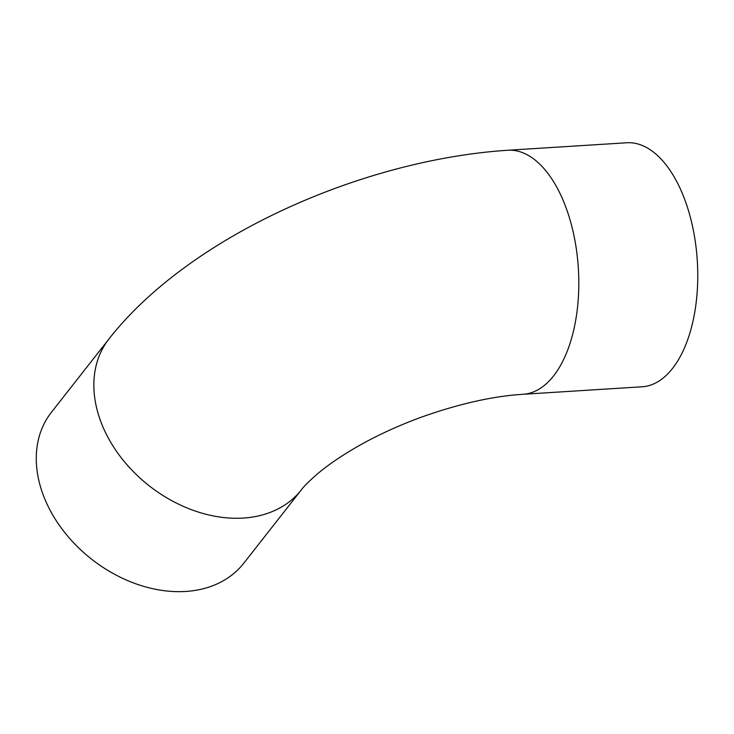 <?xml version="1.0" encoding="UTF-8"?>
<svg xmlns="http://www.w3.org/2000/svg" width="734" height="734" viewBox="0 0 734 734"><rect width="100%" height="100%" fill="white"/><g stroke="black" fill="none" stroke-linecap="round" stroke-linejoin="round"><path stroke-width="1.1" d="M43.003 494.395A122.257 90.686 38.1 0 0 137.689 584.447A122.257 90.686 38.1 0 0 243.725 563.281L301.316 489.89A122.257 90.686 -141.9 0 1 195.281 511.057A122.257 90.686 -141.9 0 1 100.586 421.004A122.257 90.686 -141.9 0 1 108.953 338.961L51.371 412.352A122.257 90.686 38.1 0 0 43.003 494.395M507.772 150.25L626.726 142.772A122.257 63.023 86.4 0 1 685.015 200.281A122.257 63.023 86.4 0 1 692.722 322.327A122.257 63.023 86.4 0 1 642.076 386.79L523.122 394.277A122.257 63.023 -93.6 0 0 573.768 329.805A122.257 63.023 -93.6 0 0 566.061 207.759A122.257 63.023 -93.6 0 0 507.772 150.25C362 159.81 189.28 236.21 108.953 338.961M301.316 489.89C303.867 486.376 309.115 481.155 317.051 474.228C326.905 465.824 339.576 457.053 355.082 447.942C374.955 436.381 396.874 426.188 420.839 417.352C458.677 403.865 492.771 396.167 523.122 394.277"/></g></svg>
